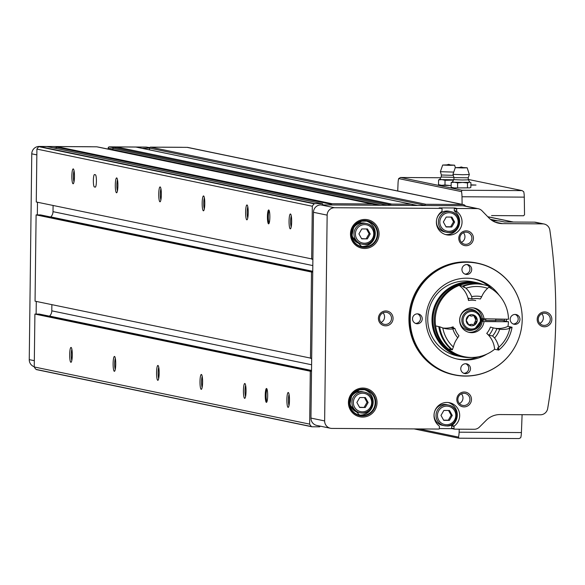 <?xml version="1.0" encoding="UTF-8"?>
<svg xmlns="http://www.w3.org/2000/svg" width="585" height="585" viewBox="0 0 585 585"><rect width="100%" height="100%" fill="white"/><g stroke="black" fill="none" stroke-linecap="round" stroke-linejoin="round"><path stroke-width="0.88" d="M448.285 402.524A13.024 12.819 101.7 0 1 451.854 425.558A0.497 0.49 101.7 0 0 451.649 425.96L451.627 428.161L454.011 428.659A0.497 0.49 101.7 0 0 454.494 429.156L474.179 429.273A7.444 7.327 101.7 0 0 479.386 427.123L486.259 420.279A19.846 19.532 101.7 0 1 500.146 414.553L540.357 414.794A7.444 7.327 101.7 0 0 547.67 408.571A564.722 555.618 101.7 0 0 549.849 230.176A7.444 7.327 101.7 0 0 544.116 224.018L535.86 222.307A7.444 7.327 101.7 0 0 534.441 222.161L504.453 221.978L499.02 220.852L492.57 220.808M544.116 224.018A7.444 7.327 101.7 0 0 542.69 223.872L502.478 223.631L495.049 222.088M146.36 147.12A0.497 0.49 101.7 0 0 146.177 147.084L109.41 146.864A1.243 1.221 101.7 0 0 108.174 148.093L108.159 149.116M182.14 147.332A7.444 7.327 101.7 0 0 181.489 147.296L161.804 147.179A0.497 0.49 101.7 0 0 161.643 147.208M91.326 146.776L91.355 146.784A1.243 1.221 101.7 0 0 91.092 146.747L39.18 146.44A7.444 7.327 101.7 0 0 31.765 153.833L29.25 359.636A7.444 7.327 101.7 0 0 34.259 366.751M364.609 248.471A14.53 14.296 101.7 0 0 377.259 226.775A14.53 14.296 101.7 0 0 352.484 226.622A14.53 14.296 101.7 0 0 364.609 248.471M362.546 417.083A14.53 14.296 101.7 0 0 375.197 395.38A14.53 14.296 101.7 0 0 350.43 395.233A14.53 14.296 101.7 0 0 362.546 417.083M516.592 343.614A56.891 55.977 -78.3 0 1 449.353 373.427A56.891 55.977 -78.3 0 1 410.904 310.452A56.891 55.977 -78.3 0 1 466.903 262.241A56.891 55.977 -78.3 0 1 522.186 316.653A56.891 55.977 -78.3 0 1 516.592 343.614L516.577 343.658A57.067 56.145 -78.3 0 1 516.577 343.658A57.067 56.145 -78.3 0 1 454.443 374.941L453.529 374.751A57.067 56.145 -78.3 0 1 409.281 312.968A57.067 56.145 -78.3 0 1 465.821 261.846A57.067 56.145 -78.3 0 1 476.724 262.994L477.631 263.184A57.067 56.145 -78.3 0 1 522.186 316.609A57.067 56.145 -78.3 0 1 522.186 316.631M464.234 392.016A7.444 7.327 -78.3 0 1 470.442 403.211A7.444 7.327 -78.3 0 1 457.748 403.138A7.444 7.327 -78.3 0 1 464.234 392.016M385.829 310.957A7.444 7.327 -78.3 0 1 392.038 322.152A7.444 7.327 -78.3 0 1 379.343 322.072A7.444 7.327 -78.3 0 1 385.829 310.957M466.201 230.848A7.444 7.327 -78.3 0 1 472.409 242.044A7.444 7.327 -78.3 0 1 459.722 241.971A7.444 7.327 -78.3 0 1 466.201 230.848M544.606 311.915A7.444 7.327 -78.3 0 1 550.814 323.11A7.444 7.327 -78.3 0 1 538.12 323.03A7.444 7.327 -78.3 0 1 544.606 311.915M439.357 207.924A0.497 0.49 101.7 0 0 439.262 207.894L441.653 208.392A0.497 0.49 101.7 0 1 442.041 208.882L442.011 211.083A0.497 0.49 101.7 0 1 441.807 211.485A13.024 12.819 101.7 0 0 446.56 234.819A13.024 12.819 101.7 0 0 456.87 211.573A0.497 0.49 101.7 0 1 456.673 211.17L456.695 208.969A0.497 0.49 101.7 0 1 457.192 208.479L476.87 208.596L463.188 205.759L320.887 204.896A7.444 7.327 101.7 0 0 313.465 212.296L310.949 418.092A7.444 7.327 101.7 0 0 316.77 425.427L330.452 428.264A7.444 7.327 101.7 0 0 331.87 428.417L438.86 429.061A0.497 0.49 101.7 0 0 439.357 428.571L452.059 428.659M441.653 208.392A0.497 0.49 101.7 0 0 441.558 208.384L334.569 207.741A7.444 7.327 101.7 0 0 327.147 215.134L324.638 420.929A7.444 7.327 101.7 0 0 330.452 428.264M451.854 425.558L454.245 426.055A13.024 12.819 101.7 0 0 449.492 402.714A13.024 12.819 101.7 0 0 439.189 425.96A0.497 0.49 101.7 0 1 439.386 426.363L439.357 428.571M454.245 426.055A0.497 0.49 101.7 0 0 454.04 426.45L454.011 428.659M476.87 208.596A7.444 7.327 101.7 0 1 482.025 210.805L488.731 217.737A19.846 19.532 101.7 0 0 502.478 223.631M445.382 234.519A13.024 12.819 101.7 0 0 454.479 211.083A0.497 0.49 101.7 0 1 454.282 210.68L454.311 208.472A0.497 0.49 101.7 0 1 454.801 207.982L439.167 207.887L441.558 208.384M99.443 147.303A0.995 0.98 101.7 0 0 99.421 147.303L96.796 146.813L56.635 146.572A0.497 0.49 101.7 0 0 56.16 147.193L56.314 147.808L53.016 147.793M465.55 206.103A3.722 3.664 101.7 0 0 463.291 204.589L187.887 147.435A3.722 3.664 101.7 0 0 187.171 147.362L150.535 147.135A0.995 0.98 101.7 0 0 149.541 148.122L142.126 148.327M149.709 147.588L146.177 147.084M36.277 301.429L36.124 314.079L34.903 314.072L34.252 366.97A9.923 9.762 101.7 0 0 36.094 369.42A0.746 0.731 101.7 0 0 36.592 369.625L311.717 426.721M37.491 202.249L37.33 214.9L36.109 214.885L35.056 301.173L311.681 358.334M136.246 147.127A0.995 0.98 101.7 0 0 135.874 147.047L116.335 146.93L113.717 147.383A0.995 0.98 101.7 0 0 112.898 148.356L112.883 149.636A0.497 0.49 101.7 0 0 113.366 150.14L378.926 205.247M375.577 205.225A0.995 0.98 101.7 0 0 374.824 204.458L99.421 147.303A0.995 0.98 101.7 0 0 99.399 147.296L374.802 204.45L372.199 203.968L332.039 203.726A0.497 0.49 101.7 0 0 331.563 204.348L331.717 204.962M46.997 146.55A0.497 0.49 101.7 0 0 46.815 146.513L39.319 146.469A0.746 0.731 101.7 0 0 38.815 146.667A9.923 9.762 101.7 0 0 36.913 149.087L36.27 201.993L312.895 259.155M412.242 205.452L412.242 205.203A0.995 0.98 101.7 0 0 411.277 204.202L391.738 204.085L389.12 204.538A0.995 0.98 101.7 0 0 388.323 205.306M463.291 204.589A3.722 3.664 101.7 0 0 462.574 204.516L425.938 204.289A0.995 0.98 101.7 0 0 424.944 205.276L424.944 205.525M478.296 208.743L464.614 205.905A7.444 7.327 101.7 0 0 463.188 205.759M312.734 272.047L311.512 272.04L310.459 358.327M322.51 204.911L322.679 204.297A0.497 0.49 101.7 0 0 322.218 203.668L314.723 203.624A0.746 0.731 101.7 0 0 314.218 203.821A9.923 9.762 101.7 0 0 312.317 206.242L311.673 259.148M311.527 371.234L310.306 371.226L309.655 424.125A9.923 9.762 101.7 0 0 311.498 426.575A0.746 0.731 101.7 0 0 311.995 426.779L319.49 426.823A0.497 0.49 101.7 0 0 319.973 426.202L319.944 426.085M96.796 146.813L372.199 203.968M116.335 146.93L391.738 204.085M265.239 395.182A6.947 1.221 -89.7 0 0 266.636 402.268A6.947 1.221 -89.7 0 0 267.674 395.438A6.947 1.221 -89.7 0 0 266.716 388.601A6.947 1.221 -89.7 0 0 265.239 395.182M69.681 354.598A7.444 1.309 -89.7 0 0 71.173 362.195A7.444 1.309 -89.7 0 0 72.291 354.876A7.444 1.309 -89.7 0 0 71.26 347.541A7.444 1.309 -89.7 0 0 69.681 354.598M113.117 363.614A7.444 1.309 -89.7 0 0 114.609 371.212A7.444 1.309 -89.7 0 0 115.728 363.892A7.444 1.309 -89.7 0 0 114.697 356.558A7.444 1.309 -89.7 0 0 113.117 363.614M156.561 372.623A7.444 1.309 -89.7 0 0 158.052 380.221A7.444 1.309 -89.7 0 0 159.164 372.908A7.444 1.309 -89.7 0 0 158.14 365.574A7.444 1.309 -89.7 0 0 156.561 372.623M199.997 381.639A7.444 1.309 -89.7 0 0 201.489 389.237A7.444 1.309 -89.7 0 0 202.607 381.917A7.444 1.309 -89.7 0 0 201.576 374.59A7.444 1.309 -89.7 0 0 199.997 381.639M243.433 390.656A7.444 1.309 -89.7 0 0 244.925 398.253A7.444 1.309 -89.7 0 0 246.044 390.934A7.444 1.309 -89.7 0 0 245.013 383.606A7.444 1.309 -89.7 0 0 243.433 390.656M286.877 399.672A7.444 1.309 -89.7 0 0 288.368 407.27A7.444 1.309 -89.7 0 0 289.48 399.95A7.444 1.309 -89.7 0 0 288.456 392.615A7.444 1.309 -89.7 0 0 286.877 399.672M34.252 366.97L309.655 424.125M34.903 314.072L310.306 371.226M36.109 214.885L311.512 272.04M94.375 186.959A6.201 1.09 90.3 0 1 93.359 180.641A6.201 1.09 90.3 0 1 94.485 174.557A6.201 1.09 90.3 0 1 94.521 174.564L95.392 174.739A6.201 1.09 90.3 0 1 96.408 181.057A6.201 1.09 90.3 0 1 95.282 187.141A6.201 1.09 90.3 0 1 95.245 187.141L94.375 186.959L95.538 186.966M267.425 216.655A6.947 1.221 -89.7 0 0 268.815 223.748A6.947 1.221 -89.7 0 0 269.861 216.918A6.947 1.221 -89.7 0 0 268.895 210.073A6.947 1.221 -89.7 0 0 267.425 216.655M71.86 176.07A7.444 1.309 -89.7 0 0 73.352 183.668A7.444 1.309 -89.7 0 0 74.471 176.348A7.444 1.309 -89.7 0 0 73.439 169.021A7.444 1.309 -89.7 0 0 71.86 176.07M115.296 185.087A7.444 1.309 -89.7 0 0 116.788 192.684A7.444 1.309 -89.7 0 0 117.907 185.365A7.444 1.309 -89.7 0 0 116.883 178.03A7.444 1.309 -89.7 0 0 115.296 185.087M158.74 194.103A7.444 1.309 -89.7 0 0 160.231 201.701A7.444 1.309 -89.7 0 0 161.35 194.381A7.444 1.309 -89.7 0 0 160.319 187.046A7.444 1.309 -89.7 0 0 158.74 194.103M202.176 203.119A7.444 1.309 -89.7 0 0 203.668 210.71A7.444 1.309 -89.7 0 0 204.787 203.397A7.444 1.309 -89.7 0 0 203.755 196.063A7.444 1.309 -89.7 0 0 202.176 203.119M245.62 212.128A7.444 1.309 -89.7 0 0 247.111 219.726A7.444 1.309 -89.7 0 0 248.223 212.406A7.444 1.309 -89.7 0 0 247.199 205.079A7.444 1.309 -89.7 0 0 245.62 212.128M289.056 221.145A7.444 1.309 -89.7 0 0 290.548 228.742A7.444 1.309 -89.7 0 0 291.666 221.422A7.444 1.309 -89.7 0 0 290.635 214.095A7.444 1.309 -89.7 0 0 289.056 221.145M36.913 149.087L312.317 206.242M56.489 148.51L56.314 147.808M53.081 205.481L53.008 211.66L312.814 265.575M50.698 217.006L50.8 216.911A7.444 7.327 101.7 0 0 53.008 211.66M40.972 215.009A1.243 1.221 101.7 0 0 40.511 214.914L37.33 214.9M51.868 304.668L51.794 310.84L311.6 364.762M49.484 316.185L49.586 316.09A7.444 7.327 101.7 0 0 51.794 310.84M39.758 314.196A1.243 1.221 101.7 0 0 39.297 314.094L36.124 314.079M417.544 205.481L149.526 149.862L149.541 148.371M544.35 313.209A6.099 6.004 -78.3 0 1 550.156 320.522A6.099 6.004 -78.3 0 1 543.041 325.275A6.099 6.004 -78.3 0 1 544.35 313.209M541.812 313.757A6.099 6.004 -78.3 0 1 539.809 323.403M465.952 232.143A6.099 6.004 -78.3 0 1 471.751 239.455A6.099 6.004 -78.3 0 1 464.636 244.208A6.099 6.004 -78.3 0 1 465.952 232.143M463.408 232.698A6.099 6.004 -78.3 0 1 461.411 242.344M385.581 312.251A6.099 6.004 -78.3 0 1 391.38 319.564A6.099 6.004 -78.3 0 1 384.265 324.317A6.099 6.004 -78.3 0 1 385.581 312.251M383.036 312.799A6.099 6.004 -78.3 0 1 381.032 322.452M463.978 393.31A6.099 6.004 -78.3 0 1 469.784 400.63A6.099 6.004 -78.3 0 1 462.669 405.383A6.099 6.004 -78.3 0 1 463.978 393.31M461.441 393.866A6.099 6.004 -78.3 0 1 459.437 403.511M482.04 318.737A13.455 13.236 -78.3 0 1 481.981 321.048M483.034 318.898A14.888 14.647 -78.3 0 1 482.954 321.048M473.44 278.804A40.943 40.277 -78.3 0 1 488.811 286.211M489.287 286.584A40.943 40.277 -78.3 0 1 492.234 289.224M504.336 319.227A40.943 40.277 -78.3 0 1 504.277 320.741M478.194 356.857A40.943 40.277 -78.3 0 1 456.812 358.941M486.822 354.122A40.943 40.277 -78.3 0 1 457.894 359.183A40.943 40.277 -78.3 0 1 426.151 314.862A40.943 40.277 -78.3 0 1 466.713 278.182A40.943 40.277 -78.3 0 1 474.53 279.008A40.943 40.277 -78.3 0 1 499.056 295.162M506.515 319.242A40.943 40.277 -78.3 0 1 506.449 321.187A37.835 37.228 -78.3 0 1 506.456 321.516M515.129 314.43A4.965 4.885 -78.3 0 1 519.846 320.383A4.965 4.885 -78.3 0 1 514.054 324.251A4.965 4.885 -78.3 0 1 515.129 314.43M465.667 363.731A4.965 4.885 -78.3 0 1 470.384 369.683A4.965 4.885 -78.3 0 1 464.6 373.544A4.965 4.885 -78.3 0 1 465.667 363.731M417.419 313.845A4.965 4.885 -78.3 0 1 422.136 319.798A4.965 4.885 -78.3 0 1 416.352 323.659A4.965 4.885 -78.3 0 1 417.419 313.845M466.881 264.544A4.965 4.885 -78.3 0 1 471.598 270.497A4.965 4.885 -78.3 0 1 465.806 274.365A4.965 4.885 -78.3 0 1 466.881 264.544M454.443 374.941A57.067 56.145 -78.3 0 1 410.195 313.158A57.067 56.145 -78.3 0 1 466.735 262.029A57.067 56.145 -78.3 0 1 477.631 263.184M515.188 314.43A4.965 4.885 -78.3 0 1 513.206 323.988M466.94 264.552A4.965 4.885 -78.3 0 1 464.958 274.102M417.478 313.845A4.965 4.885 -78.3 0 1 415.496 323.403M465.726 363.731A4.965 4.885 -78.3 0 1 463.744 373.288M365.391 397.581L359.746 397.544L356.865 402.487L359.629 407.46L365.267 407.496L368.148 402.553L365.391 397.581M362.481 391.745A10.545 10.376 101.7 0 0 350.174 399.957A10.545 10.376 101.7 0 0 358.195 412.396L360.148 412.798A10.545 10.376 101.7 0 0 372.608 403.562A10.545 10.376 101.7 0 0 364.433 392.147A10.545 10.376 101.7 0 0 352.133 400.367A10.545 10.376 101.7 0 0 360.148 412.798L362.166 413.01C373.245 414.743 377.142 394.48 364.433 392.147L362.481 391.745M358.707 414.992A13.024 12.819 101.7 0 0 363.987 389.566M367.446 228.969L361.808 228.94L358.927 233.876L361.684 238.855L367.329 238.885L370.21 233.949L367.446 228.969M364.535 223.134A10.545 10.376 101.7 0 0 352.236 231.353A10.545 10.376 101.7 0 0 360.25 243.784L362.21 244.194A10.545 10.376 101.7 0 0 374.671 234.958A10.545 10.376 101.7 0 0 366.495 223.543A10.545 10.376 101.7 0 0 354.188 231.762A10.545 10.376 101.7 0 0 362.21 244.194L364.228 244.406C375.299 246.131 379.204 225.868 366.495 223.543L364.535 223.134M360.769 246.387A13.024 12.819 101.7 0 0 366.042 220.954M451.627 428.161A0.497 0.49 101.7 0 0 452.11 428.659L454.311 429.119M446.596 404.652A10.545 10.376 101.7 0 0 434.297 412.864A10.545 10.376 101.7 0 0 442.311 425.302L444.271 425.704A10.545 10.376 101.7 0 0 456.731 416.469A10.545 10.376 101.7 0 0 448.556 405.054A10.545 10.376 101.7 0 0 436.249 413.273A10.545 10.376 101.7 0 0 444.271 425.704L446.289 425.917C457.36 427.65 461.265 407.387 448.556 405.054L446.596 404.652M448.966 211.243A10.545 10.376 101.7 0 0 436.659 219.463A10.545 10.376 101.7 0 0 444.673 231.894L446.633 232.303A10.545 10.376 101.7 0 0 459.093 223.068A10.545 10.376 101.7 0 0 450.918 211.653A10.545 10.376 101.7 0 0 438.618 219.872A10.545 10.376 101.7 0 0 446.633 232.303L448.651 232.516C459.722 234.241 463.627 213.978 450.918 211.653L448.966 211.243M449.39 420.403L443.744 420.366L440.988 415.394L443.869 410.451L449.507 410.48L452.271 415.46L449.39 420.403L448.3 420.176L451.181 415.233L452.271 415.46M451.752 227.002L446.114 226.965L443.35 221.986L446.231 217.05L451.876 217.079L454.633 222.059L451.752 227.002L450.662 226.775L453.543 221.832L454.633 222.059M443.627 420.147L448.3 420.176M451.181 415.233L448.549 410.48M445.989 226.746L450.662 226.775M453.543 221.832L450.911 217.072M361.567 238.636L367.329 238.885M366.239 238.665L369.12 233.722L370.21 233.949M369.12 233.722L366.481 228.962M359.504 407.24L365.267 407.496M364.184 407.27L367.066 402.326L368.148 402.553M367.066 402.326L364.426 397.573M289.085 394.414A6.099 1.068 -89.7 0 0 288.434 399.73A6.099 1.068 -89.7 0 0 289.019 405.478M245.642 385.398A6.099 1.068 -89.7 0 0 244.991 390.714A6.099 1.068 -89.7 0 0 245.576 396.469M202.205 376.382A6.099 1.068 -89.7 0 0 201.554 381.698A6.099 1.068 -89.7 0 0 202.139 387.453M158.769 367.365A6.099 1.068 -89.7 0 0 158.118 372.682A6.099 1.068 -89.7 0 0 158.703 378.436M115.325 358.356A6.099 1.068 -89.7 0 0 114.675 363.665A6.099 1.068 -89.7 0 0 115.26 369.42M71.889 349.34A6.099 1.068 -89.7 0 0 71.238 354.656A6.099 1.068 -89.7 0 0 71.823 360.411M291.264 215.887A6.099 1.068 -89.7 0 0 290.613 221.203A6.099 1.068 -89.7 0 0 291.198 226.958M247.828 206.871A6.099 1.068 -89.7 0 0 247.177 212.187A6.099 1.068 -89.7 0 0 247.762 217.942M204.384 197.854A6.099 1.068 -89.7 0 0 203.734 203.17A6.099 1.068 -89.7 0 0 204.319 208.925M160.948 188.845A6.099 1.068 -89.7 0 0 160.297 194.154A6.099 1.068 -89.7 0 0 160.882 199.909M117.512 179.829A6.099 1.068 -89.7 0 0 116.861 185.145A6.099 1.068 -89.7 0 0 117.446 190.9M74.068 170.813A6.099 1.068 -89.7 0 0 73.418 176.129A6.099 1.068 -89.7 0 0 74.002 181.884M269.246 210.775A6.201 1.09 -89.7 0 0 268.288 216.684A6.201 1.09 -89.7 0 0 269.173 223.046M267.067 389.303A6.201 1.09 -89.7 0 0 266.102 395.211A6.201 1.09 -89.7 0 0 266.994 401.573M470.896 184.86L476.014 185.043L470.888 185.101M468.212 179.419L522.098 190.608L523.714 191.734A7.444 1.309 90.3 0 1 524.284 197.138A744.361 130.557 90.3 0 1 524.526 214.775L523.56 215.763L491.561 215.572M462.106 204.34A744.361 130.557 -89.7 0 0 461.996 196.765A7.444 1.309 -89.7 0 0 461.492 191.624L462.004 190.242L400.623 177.504L440.754 177.745L400.469 177.496L398.663 178.586A7.444 1.309 -89.7 0 0 398.034 183.493A744.361 130.557 -89.7 0 0 397.741 190.988M521.659 414.685L522.076 415.123A744.361 130.557 90.3 0 1 521.41 432.571A7.444 1.309 90.3 0 1 520.708 437.704L519.122 438.56L458.976 438.194L458.494 437.097A7.444 1.309 -89.7 0 0 459.123 432.191A744.361 130.557 -89.7 0 0 459.24 429.185M453.923 177.35L441.185 177.021L439.774 179.383L438.582 179.924L441.814 179.61L439.81 179.361M453.675 179.8L441.814 179.61L445.039 180.275L453.507 180.092M451.064 165.131L446.201 165.072M450.801 164.948L454.589 165.189L449.675 165.336L442.677 165.043L446.465 164.897M453.733 172.092L440.366 171.712L442.677 165.043M445.039 180.275L444.98 184.999L441.741 185.313L438.523 184.655L441.741 185.313L449.909 185.518L444.98 184.999M438.582 179.924L438.523 184.655M451.137 185.518L449.909 185.518M452.38 181.986L451.174 182.542L454.413 182.227L452.41 181.979M462.574 182.425L454.413 182.227L457.631 182.886L462.574 182.425L467.503 182.944L469.221 182.315L462.574 182.425M463.664 167.741L458.794 167.683M463.4 167.566L467.181 167.8L462.274 167.946L455.276 167.654L459.064 167.515M467.181 167.8L469.338 174.527L462.581 174.725L452.958 174.33L455.276 167.654M469.697 182.191L470.918 182.659L470.859 187.383L469.909 187.851L454.34 187.931L451.115 187.266L454.34 187.931L469.909 187.851M469.733 182.198L470.918 182.659M457.631 182.886L457.572 187.609M467.503 182.944L467.444 187.675M451.174 182.542L451.115 187.266M471.43 357.464A37.835 37.228 -78.3 0 1 461.565 356.777A37.835 37.228 -78.3 0 1 432.798 312.163A37.835 37.228 -78.3 0 1 476.943 282.679A37.835 37.228 -78.3 0 1 483.393 284.654A37.213 36.614 -78.3 0 0 483.29 284.632A37.213 36.614 -78.3 0 0 463.079 286.248A23.568 23.195 -78.3 0 1 464.666 287.513L463.971 287.367A35.48 34.91 -78.3 0 1 464.351 287.235M461.565 356.777L457.309 355.892A37.835 37.228 -78.3 0 1 428.542 311.279A37.835 37.228 -78.3 0 1 472.687 281.794L476.943 282.679M506.171 321.516A37.221 36.621 -78.3 0 0 506.186 321.253L502.215 320.309L495.707 320.273M481.184 321.041L482.976 320.873M485.791 320.017L483.034 320.002M461.85 356.207A37.221 36.621 -78.3 0 1 461.689 356.17A37.221 36.621 -78.3 0 1 433.397 312.288A37.221 36.621 -78.3 0 1 476.819 283.286A37.221 36.621 -78.3 0 1 476.98 283.323M462.655 356.367A37.221 36.621 -78.3 0 1 462.018 356.236A37.221 36.621 -78.3 0 1 433.726 312.353A37.221 36.621 -78.3 0 1 477.141 283.352A37.221 36.621 -78.3 0 1 477.784 283.491M506.186 321.253L504.35 321.245L508.467 321.728A37.221 36.621 -78.3 0 1 507.963 326.371A23.568 23.195 101.7 0 1 494.647 328.185M498.42 349.399A37.213 36.614 -78.3 0 1 497.791 349.925L494.617 349.267A37.221 36.621 -78.3 0 1 464.3 356.711L463.298 356.506A37.221 36.621 -78.3 0 1 435.006 312.624A37.221 36.621 -78.3 0 1 478.42 283.623L479.422 283.827A37.221 36.621 -78.3 0 1 479.715 283.886M464.3 356.711A37.221 36.621 -78.3 0 1 436.008 312.829A37.221 36.621 -78.3 0 1 479.422 283.827A37.213 36.614 -78.3 0 0 459.218 285.443A23.568 23.195 101.7 0 1 468.483 300.5L468.38 298.174L472.029 298.928A22.581 22.215 -78.3 0 1 480.395 298.979L481.682 296.712A25.06 24.658 -78.3 0 0 471.671 296.654L472.029 298.928M488.716 287.133A37.221 36.621 -78.3 0 1 508.497 319.249L482.289 318.745A12.409 12.205 -78.3 0 0 473.506 307.973M508.467 321.728L484 321.582A12.409 12.205 -78.3 0 1 469.338 332.419A12.409 12.205 -78.3 0 1 459.905 317.787A12.409 12.205 -78.3 0 1 484.029 319.103M494.617 349.267A23.568 23.195 101.7 0 0 486.735 333.413L488.928 335.22L492.577 335.98L494.588 337.984A25.06 24.658 -78.3 0 0 499.707 329.209L493.199 327.885A22.581 22.215 -78.3 0 1 488.928 335.22M451.613 349.238A23.568 23.195 101.7 0 0 451.569 349.647L448.395 348.989A37.213 36.614 -78.3 0 1 435.613 325.94L438.779 326.598A23.568 23.195 101.7 0 0 439.503 326.927M443.101 328.046A23.568 23.195 101.7 0 0 453.119 326.847L451.167 327.615M484 321.582L482.259 321.223A12.409 12.205 -78.3 0 1 468.475 332.207M481.126 318.737L482.289 318.745M482.259 321.223L481.17 321.216M485.784 320.456L495.707 320.58M486.735 333.413A20.095 19.773 -78.3 0 0 490.435 327.073L493.199 327.885M454.852 328.39L452.856 328.924A25.06 24.658 -78.3 0 0 457.755 337.757L458.947 335.775A22.581 22.215 -78.3 0 1 454.852 328.39L451.203 327.637M496.848 328.646A22.581 22.215 -78.3 0 1 492.577 335.98M498.698 350.115A37.213 36.614 -78.3 0 0 512.05 327.22L509.798 328.346A34.734 34.179 -78.3 0 1 498.734 347.329L498.486 350.071A23.568 23.195 -78.3 0 0 498.237 348.038L497.542 347.892A23.568 23.195 101.7 0 1 497.791 349.925M452.483 349.837A37.213 36.614 -78.3 0 1 439.693 326.781L439.474 326.737A37.213 36.614 -78.3 0 0 452.263 349.793L453.382 347.051A34.734 34.179 -78.3 0 1 442.786 327.944L439.693 326.781M512.05 327.22L511.831 327.176A23.568 23.195 -78.3 0 1 509.952 327.944L509.257 327.797A23.568 23.195 101.7 0 0 511.136 327.03A37.213 36.614 -78.3 0 1 511.049 327.52M451.569 349.647A37.213 36.614 -78.3 0 1 438.779 326.598M511.136 327.03L507.963 326.371M457.755 337.757A23.568 23.195 101.7 0 0 453.382 347.051M442.786 327.944A23.568 23.195 101.7 0 0 445.331 328.631A23.568 23.195 101.7 0 0 452.856 328.924M471.671 296.654A23.568 23.195 101.7 0 0 465.945 288.215A34.734 34.179 -78.3 0 1 487.612 288.346A23.568 23.195 101.7 0 0 481.682 296.712M487.612 288.346L489.433 286.453A37.213 36.614 -78.3 0 0 483.502 284.676L483.29 284.632M465.945 288.215L463.298 286.292A37.213 36.614 -78.3 0 1 483.502 284.676M463.971 287.367A23.568 23.195 101.7 0 0 462.384 286.102A37.213 36.614 -78.3 0 1 482.596 284.486A37.213 36.614 -78.3 0 1 482.939 284.559M462.384 286.102L459.218 285.443M498.734 347.329A23.568 23.195 101.7 0 0 494.588 337.984M499.707 329.209A23.568 23.195 101.7 0 0 509.798 328.346M474.172 315.293L474.515 315.425A5.579 5.492 -78.3 0 0 466.208 320.207L468.899 325.055A5.579 5.492 -78.3 0 1 466.208 320.207L469.016 315.388L471.232 316.149L474.515 315.425L477.206 320.273L474.398 325.084L471.876 324.265L469.228 325.18M470.179 324.843L469.346 324.675L471.876 324.265M473.609 325.194L472.972 324.865M474.837 323.79L474.011 323.615L475.437 321.165L476.27 321.333M474.925 316.697L474.099 316.522L475.466 318.993L475.437 321.165M471.232 316.149L469.755 315.271M474.515 315.425A5.579 5.492 -78.3 0 1 474.398 325.084A5.579 5.492 -78.3 0 1 468.899 325.055M473.133 329.977A10.545 10.376 -78.3 0 1 459.964 317.801A10.545 10.376 -78.3 0 1 476.892 311.871L477.85 312.704A9.835 9.682 -78.3 0 1 474.347 329.589A9.835 9.682 -78.3 0 1 462.062 318.233A9.835 9.682 -78.3 0 1 477.85 312.704L481.228 320.266L474.347 329.589L473.133 329.977M542.69 223.872L534.441 222.161M454.801 207.982L457.192 208.479M334.569 207.741L320.887 204.896M109.41 146.864L113.205 147.647M29.25 359.636L34.332 360.689M31.765 153.833L36.848 154.886M324.638 420.929L310.949 418.092M327.147 215.134L313.465 212.296M56.635 146.572L332.039 203.726M135.874 147.047L411.277 204.202M150.535 147.135L425.938 204.289M187.171 147.362L462.574 204.516M39.319 146.469L314.723 203.624M46.815 146.513L322.218 203.668M56.16 147.193L331.563 204.348M38.815 146.667L314.218 203.821M311.966 259.148L312.895 259.345M50.8 216.911L312.748 271.272M40.511 214.914L312.741 271.411L40.745 214.944M310.752 358.334L311.681 358.525M49.586 316.09L311.534 370.451M39.297 314.094L311.534 370.59M36.094 369.42L311.498 426.575M149.541 148.122L424.944 205.276M412.147 204.757L415.562 205.467M412.235 205.057L414.195 205.459M112.883 149.636L380.901 205.262M112.898 148.356L387.285 205.298M113.717 147.383L389.12 204.538M108.174 148.093L112.89 149.073M362.393 411.818A9.302 9.155 101.7 0 0 370.495 397.917A9.302 9.155 101.7 0 0 354.634 397.822A9.302 9.155 101.7 0 0 362.393 411.818M362.195 415.504A13.024 12.819 101.7 0 0 365.003 389.734A13.024 12.819 101.7 0 0 349.801 399.884A13.024 12.819 101.7 0 0 362.195 415.504M362.371 415.979A13.462 13.243 101.7 0 0 374.1 395.869A13.462 13.243 101.7 0 0 351.139 395.731A13.462 13.243 101.7 0 0 362.371 415.979M364.455 243.214A9.302 9.155 101.7 0 0 372.557 229.313A9.302 9.155 101.7 0 0 356.689 229.218A9.302 9.155 101.7 0 0 364.455 243.214M364.258 246.899A13.024 12.819 101.7 0 0 367.058 221.123A13.024 12.819 101.7 0 0 351.863 231.272A13.024 12.819 101.7 0 0 364.258 246.899M364.433 247.375A13.462 13.243 101.7 0 0 376.155 227.258A13.462 13.243 101.7 0 0 353.201 227.126A13.462 13.243 101.7 0 0 364.433 247.375M451.649 425.96L454.04 426.45M454.479 211.083L456.87 211.573M454.282 210.68L456.673 211.17M454.311 208.472L456.695 208.969M446.516 424.725A9.302 9.155 101.7 0 0 454.618 410.824A9.302 9.155 101.7 0 0 438.75 410.728A9.302 9.155 101.7 0 0 446.516 424.725M448.878 231.324A9.302 9.155 101.7 0 0 456.98 217.423A9.302 9.155 101.7 0 0 441.112 217.327A9.302 9.155 101.7 0 0 448.878 231.324M488.248 216.889L513.038 222.029M490.479 219.338L497.74 220.845M522.098 190.608L462.004 190.242M398.663 178.586L461.492 191.624M419.196 428.944L458.494 437.097M524.284 197.138L461.996 196.765M521.41 432.571L459.123 432.191M453.28 175.339L441.412 175.01L440.366 171.712M454.011 177.628L453.777 179.632L462.362 179.997L468.388 179.814L468.205 177.796L454.011 177.628L452.958 174.33M468.483 300.5A20.095 19.773 -78.3 0 1 475.715 300.544M453.602 328.134A20.095 19.773 -78.3 0 1 453.119 326.847M475.466 318.993L476.3 319.161M480.358 320.287A8.79 8.643 -78.3 0 1 467.291 327.819A8.79 8.643 -78.3 0 1 467.473 312.609A8.79 8.643 -78.3 0 1 480.358 320.287M46.91 146.521L322.313 203.675M39.531 314.123L311.534 370.568M36.446 369.61L311.849 426.765M412.154 204.772L415.518 205.467M136.064 147.069L411.467 204.223M113.271 150.126L378.875 205.247M365.003 389.734L359.636 389.785L351.848 395.124L349.75 404.849L359.709 415.24M367.058 221.123L361.698 221.181L353.91 226.512L351.804 236.245L361.764 246.636M452.015 428.651L454.399 429.141M148.612 147.581L146.272 147.091M488.314 216.823L513.396 222.029M414.129 428.915L458.801 438.18M519.122 438.56L458.918 438.202M446.158 165.08L448.644 164.37L451.108 165.145L448.717 164.37L446.165 165.094M454.589 165.189L455.364 167.624M441.185 177.021L441.412 175.01M463.7 167.771L461.316 166.988L458.757 167.712L461.236 166.981L463.708 167.756M468.205 177.796L469.338 174.527M453.777 179.632L452.373 182.001M468.388 179.814L469.733 182.213M482.596 284.486L479.422 283.827M495.707 320.755L495.722 319.176M485.777 320.639L485.799 319.11"/></g></svg>
